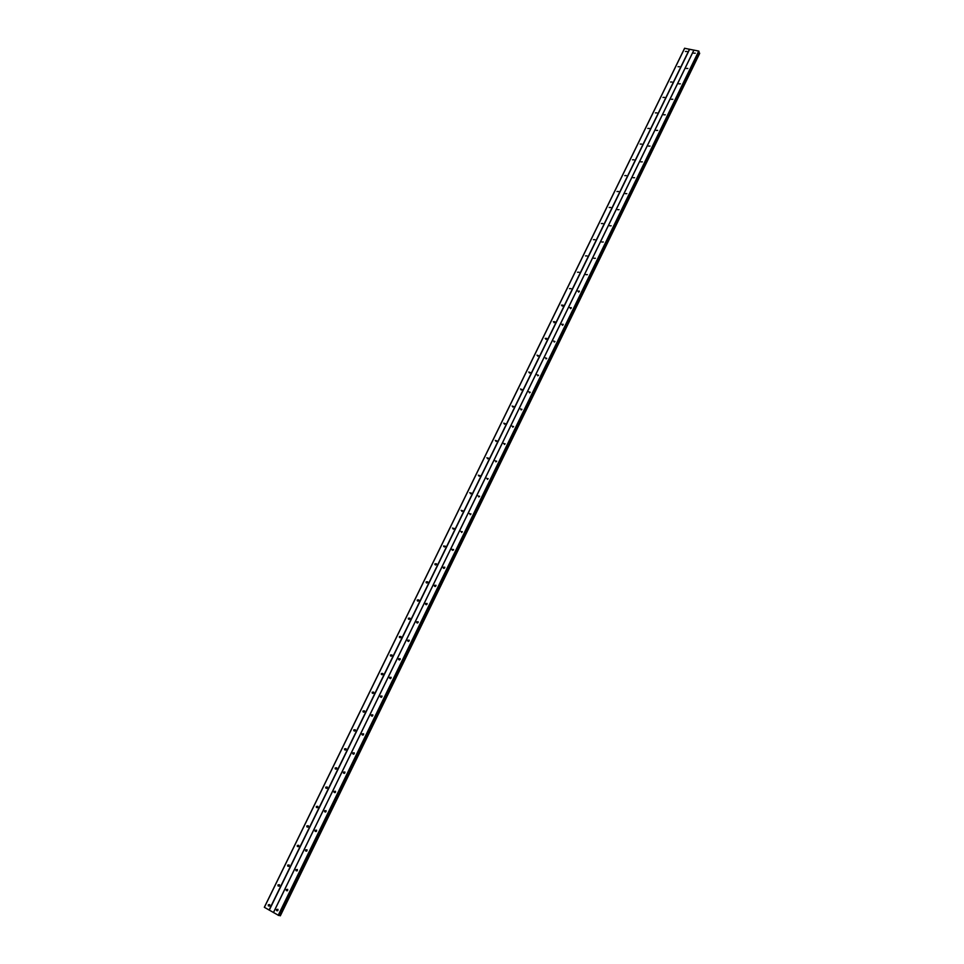 <?xml version="1.0" encoding="UTF-8"?>
<svg xmlns="http://www.w3.org/2000/svg" width="964" height="964" viewBox="0 0 964 964"><rect width="100%" height="100%" fill="white"/><g stroke="black" fill="none" stroke-linecap="round" stroke-linejoin="round"><path stroke-width="1.45" d="M276.487 909.522L277.909 909.329L277.933 910.353L276.511 910.558L276.487 909.522M277.68 910.691L277.957 909.426M286.224 889.543L287.646 889.362L287.67 890.362L286.248 890.555L286.224 889.543M287.393 890.724L287.706 889.459M295.9 869.685L297.334 869.516L297.346 870.492L295.912 870.661L295.9 869.685M297.045 870.866L297.382 869.612M305.528 849.947L306.962 849.778L306.974 850.73L305.528 850.899L305.528 849.947M306.636 851.128L307.01 849.874M315.083 830.317L316.541 830.173L316.529 831.089L315.083 831.245L315.083 830.317M316.18 831.498L316.578 830.269M324.591 810.808L326.049 810.664L326.037 811.567L324.579 811.712L324.591 810.808M325.663 811.989L326.097 810.772M334.05 791.408L335.508 791.287L335.496 792.155L334.026 792.288L334.05 791.408M335.086 792.601L335.556 791.396M343.437 772.128L344.919 772.007L344.895 772.863L343.413 772.983L343.437 772.128M344.461 773.321L344.955 772.128M352.788 752.956L354.258 752.848L354.234 753.679L352.752 753.788L352.788 752.956M353.776 754.149L354.306 752.968M362.066 733.905L363.548 733.809L363.512 734.616L362.03 734.713L362.066 733.905M363.042 735.086L363.597 733.929M371.297 714.951L372.791 714.866L372.755 715.649L371.261 715.746L371.297 714.951M372.249 716.131L372.827 715.011M380.479 696.116L381.973 696.044L381.925 696.803L380.443 696.888L380.479 696.116M381.407 697.297L382.021 696.189M389.601 677.391L391.107 677.318L391.059 678.066L389.564 678.138L389.601 677.391M390.516 678.56L391.143 677.475M398.674 658.774L400.181 658.701L400.132 659.436L398.626 659.496L398.674 658.774M399.566 659.93L400.229 658.882M407.7 640.253L409.206 640.204L409.158 640.903L407.652 640.964L407.7 640.253M408.567 641.422L409.242 640.385M416.665 621.852L418.183 621.804L418.123 622.491L416.617 622.539L416.665 621.852M417.52 622.997L418.219 621.997M425.582 603.548L427.1 603.5L427.04 604.175L425.534 604.223L425.582 603.548M426.425 604.693L427.136 603.717M434.451 585.353L435.969 585.317L435.909 585.967L434.39 586.004L434.451 585.353M435.27 586.486L436.005 585.546M443.271 567.254L444.79 567.218L444.729 567.856L443.211 567.892L443.271 567.254M444.079 568.386L444.826 567.471M452.032 549.263L453.49 549.854L451.971 549.89L452.032 549.263M452.827 550.384L453.586 549.504M460.756 531.369L462.214 531.959L460.756 531.369M461.539 532.477L462.298 531.634M469.42 513.583L470.878 514.149L469.42 513.583M470.191 514.68L470.962 513.872M478.048 495.894L479.506 496.448L478.048 495.894M478.807 496.978L479.578 496.207M486.615 478.301L488.073 478.855L486.615 478.301M487.362 479.385L488.146 478.638M495.135 460.816L496.593 461.346L495.135 460.816M495.882 461.877L496.665 461.166M503.618 443.416L505.076 443.946L503.618 443.416M504.353 444.476L505.124 443.802M512.041 426.124L513.499 426.63L512.041 426.124M512.776 427.173L513.547 426.522M520.427 408.917L521.886 409.423L520.427 408.917M521.163 409.953L521.922 409.339M528.766 391.806L530.224 392.312L528.766 391.806M529.489 392.842L530.248 392.264M537.044 374.803L538.514 375.285L537.044 374.803M537.779 375.815L538.514 375.273M545.299 357.873L546.757 358.355L545.299 357.873M546.034 358.885L546.745 358.367M553.493 341.051L554.951 341.521L553.493 341.051M554.228 342.039L554.927 341.569M561.651 324.314L563.181 324.314L561.651 324.314M562.386 325.302L563.06 324.856M569.76 307.673L571.291 307.673L569.76 307.673M570.507 308.649L571.158 308.239M577.822 291.116L579.364 291.116L577.822 291.116M578.581 292.08L579.195 291.706M585.847 274.656L587.377 274.656L585.847 274.656M593.824 258.28L595.354 258.28L593.824 258.28M601.765 242L603.295 242L601.765 242M609.658 225.793L611.188 225.793L609.658 225.793M617.502 209.682L619.045 209.682L617.502 209.682M625.311 193.656L626.853 193.656L625.311 193.656M633.083 177.713L634.613 177.713L633.083 177.713M640.807 161.868L642.337 161.856L640.807 161.868M648.495 146.094L650.025 146.082L648.495 146.094M656.135 130.405L657.665 130.393L656.135 130.405M663.738 114.8L665.268 114.788L663.738 114.8M671.306 99.28L672.836 99.268L671.306 99.28M678.825 83.832L680.355 83.82L678.825 83.832M686.32 68.468L687.85 68.456L686.32 68.468M693.755 53.189L695.285 53.177L693.755 53.189M268.293 904.81L269.691 904.606L269.727 905.63L268.317 905.847L268.293 904.81M269.474 905.967L269.763 904.726M278.018 884.904L279.44 884.723L279.452 885.723L278.042 885.916L278.018 884.904M279.186 886.073L279.5 884.844M287.694 865.13L289.116 864.949L289.128 865.925L287.706 866.106L287.694 865.13M288.826 866.287L289.176 865.07M297.31 845.464L298.744 845.295L298.744 846.247L297.31 846.416L297.31 845.464M298.418 846.633L298.792 845.416M306.865 825.907L308.299 825.75L308.299 826.678L306.853 826.835L306.865 825.907M307.95 827.076L308.36 825.871M316.361 806.47L317.807 806.326L317.795 807.23L316.349 807.374L316.361 806.47M317.433 807.651L317.867 806.446M325.808 787.154L327.266 787.022L327.242 787.889L325.796 788.034L325.808 787.154M326.856 788.323L327.314 787.142M335.195 767.947L336.665 767.814L336.641 768.669L335.171 768.802L335.195 767.947M336.219 769.115L336.713 767.947M344.534 748.847L346.004 748.727L345.98 749.558L344.51 749.679L344.534 748.847M345.534 750.016L346.052 748.871M353.812 729.856L355.294 729.76L355.258 730.567L353.788 730.676L353.812 729.856M354.8 731.025L355.342 729.905M363.042 710.986L364.525 710.89L364.488 711.673L363.006 711.769L363.042 710.986M364.006 712.155L364.573 711.046M372.212 692.212L373.695 692.128L373.658 692.899L372.176 692.983L372.212 692.212M373.152 693.381L373.743 692.297M381.334 673.559L382.829 673.475L382.78 674.222L381.298 674.306L381.334 673.559M382.25 674.716L382.877 673.655M390.408 655.002L391.902 654.93L391.854 655.665L390.36 655.737L390.408 655.002M391.3 656.159L391.95 655.122M399.421 636.565L400.916 636.493L400.867 637.204L399.373 637.276L399.421 636.565M400.301 637.71L400.964 636.698M408.387 618.225L409.893 618.165L409.833 618.852L408.338 618.912L408.387 618.225M409.254 619.358L409.929 618.382M417.304 599.982L418.81 599.933L418.75 600.608L417.243 600.656L417.304 599.982M418.147 601.114L418.846 600.174M426.172 581.858L427.667 581.81L427.618 582.461L426.112 582.509L426.172 581.858M427.004 582.979L427.715 582.063M434.981 563.82L436.487 563.783L436.427 564.422L434.921 564.47L434.981 563.82M435.8 564.94L436.523 564.048M443.741 545.901L445.187 546.48L443.681 546.528L443.741 545.901M444.549 547.01L445.284 546.142M452.453 528.067L453.911 528.646L452.453 528.067M453.249 529.176L453.996 528.344M461.117 510.342L462.575 510.908L461.117 510.342M461.901 511.438L462.66 510.643M469.745 492.712L471.191 493.267L469.745 492.712M470.516 493.797L471.263 493.038M478.313 475.192L479.759 475.734L478.313 475.192M479.072 476.264L479.831 475.529M486.832 457.755L488.278 458.298L486.832 457.755M487.591 458.816L488.338 458.117M495.303 440.428L496.749 440.946L495.303 440.428M496.05 441.476L496.809 440.813M503.726 423.184L505.184 423.702L503.726 423.184M504.473 424.22L505.22 423.594M512.113 406.049L513.559 406.543L512.113 406.049M512.86 407.073L513.595 406.471M520.439 388.998L521.898 389.492L520.439 388.998M521.187 390.01L521.91 389.444M528.73 372.044L530.188 372.526L528.73 372.044M529.477 373.044L530.188 372.514M536.972 355.174L538.43 355.644L536.972 355.174M537.719 356.174L538.418 355.68M545.178 338.412L546.696 338.4L545.178 338.412M545.925 339.388L546.6 338.93M553.324 321.735L554.854 321.723L553.324 321.735M554.083 322.699L554.734 322.277M561.434 305.142L562.964 305.142L561.434 305.142M562.205 306.106L562.819 305.709M569.495 288.646L571.025 288.634L569.495 288.646M577.52 272.234L579.051 272.234L577.52 272.234M585.497 255.918L587.028 255.906L585.497 255.918M593.438 239.687L594.957 239.675L593.438 239.687M601.331 223.54L602.849 223.528L601.331 223.54M609.176 207.477L610.706 207.465L609.176 207.477M616.984 191.499L618.514 191.499L616.984 191.499M624.756 175.617L626.275 175.605L624.756 175.617M632.48 159.807L634.011 159.795L632.48 159.807M640.168 144.082L641.687 144.082L640.168 144.082M647.808 128.453L649.338 128.441L647.808 128.453M655.412 112.896L656.942 112.884L655.412 112.896M662.979 97.424L664.497 97.4L662.979 97.424M670.498 82.024L672.029 82.012L670.498 82.024M677.993 66.709L679.512 66.697L677.993 66.709M685.44 51.478L686.958 51.454L685.44 51.478M689.646 49.297L684.585 48.272L264.317 907.281L278.704 915.475L698.743 51.068L689.646 49.297L269.281 910.149M698.647 52.309L279.042 915.318L280.343 915.8L699.683 53.357L279.958 915.716M699.515 52.984L698.792 52.466M699.671 53.394L280.343 915.8M279.307 915.426L698.996 52.61L279.331 915.439M693.851 50.164L273.427 912.547M693.947 50.092L273.463 912.595M698.743 51.068L278.198 915.33M698.948 51.225L278.463 915.439M684.717 48.2L264.377 907.353M689.489 49.176L269.077 910.064M699.033 51.441L278.656 915.487M699.575 53.032L280.042 915.74M434.921 564.47L435.535 564.964M426.112 582.509L426.751 583.003M417.243 600.656L417.918 601.15M408.338 618.912L409.037 619.394M399.373 637.276L400.096 637.746M390.36 655.737L391.119 656.207M381.298 674.306L382.081 674.764M372.176 692.983L372.984 693.429M363.006 711.769L363.85 712.203M353.788 730.676L354.656 731.086M344.51 749.679L345.401 750.076M335.171 768.802L336.099 769.176M325.796 788.034L326.736 788.383M316.349 807.374L317.313 807.712M306.853 826.835L307.841 827.148M297.31 846.416L298.31 846.693M287.706 866.106L288.718 866.371M278.042 885.916L279.066 886.145M268.317 905.847L269.366 906.052M443.211 567.892L443.826 568.399M434.39 586.004L435.041 586.51M425.534 604.223L426.209 604.717M416.617 622.539L417.316 623.033M407.652 640.964L408.387 641.446M398.626 659.496L399.397 659.979M389.564 678.138L390.36 678.608M380.443 696.888L381.262 697.334M371.261 715.746L372.116 716.18M362.03 734.713L362.922 735.134M352.752 753.788L353.655 754.197M343.413 772.983L344.353 773.369M334.026 792.288L334.99 792.649M324.579 811.712L325.567 812.049M315.083 831.245L316.084 831.558M305.528 850.899L306.54 851.188M295.912 870.661L296.948 870.926M286.248 890.555L287.296 890.784M276.511 910.558L277.584 910.763M699.021 51.526L278.704 915.475"/></g></svg>
